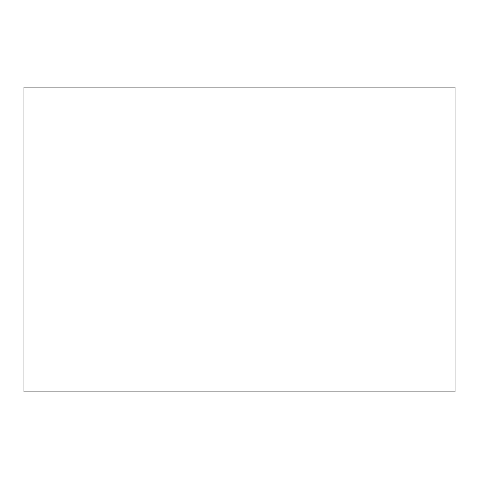 <?xml version="1.0" encoding="UTF-8"?>
<svg xmlns="http://www.w3.org/2000/svg" width="479" height="479" viewBox="0 0 479 479"><rect width="100%" height="100%" fill="white"/><g stroke="black" fill="none" stroke-linecap="round" stroke-linejoin="round"><path stroke-width="0.36" stroke-dasharray="2.4 1.8" d="M455.05 391.912L455.05 87.088L23.95 87.088L23.95 391.912L455.05 391.912L23.95 391.912L23.95 87.088L455.05 87.088L455.05 391.912L455.05 87.088L455.05 391.912L23.95 391.912L455.05 391.912L455.05 87.088L23.95 87.088L23.95 391.912L23.95 87.088L455.05 87.088L23.95 87.088L23.95 391.912L455.05 391.912L23.95 391.912L23.95 87.088L455.05 87.088L455.05 391.912L455.05 87.088L455.05 391.912L23.95 391.912L455.05 391.912L455.05 87.088L23.95 87.088L23.95 391.912L23.95 87.088L455.05 87.088L23.95 87.088L23.95 391.912L455.05 391.912L23.95 391.912L23.95 87.088L455.05 87.088L455.05 391.912"/><path stroke-width="0.72" d="M455.05 87.088L455.05 391.912L23.95 391.912L23.95 87.088L455.05 87.088L23.95 87.088L23.95 391.912L455.05 391.912L455.05 87.088"/></g></svg>
